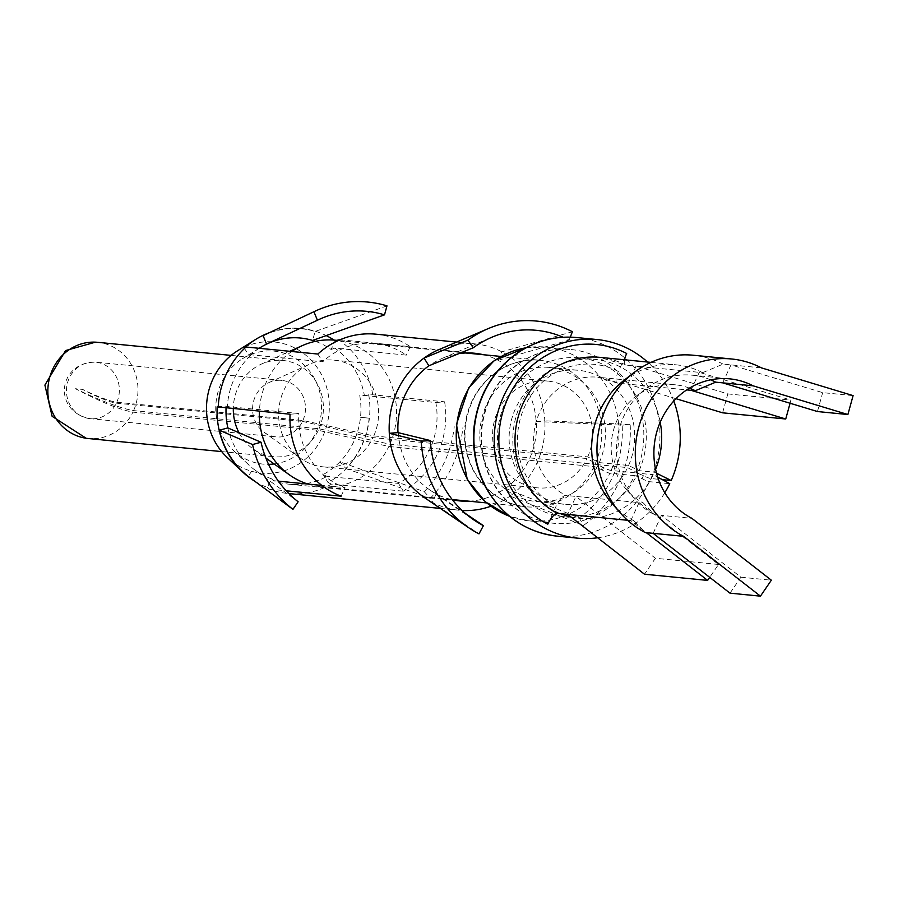 <?xml version="1.0" encoding="UTF-8"?>
<svg xmlns="http://www.w3.org/2000/svg" width="898" height="898" viewBox="0 0 898 898"><rect width="100%" height="100%" fill="white"/><g stroke="black" fill="none" stroke-linecap="round" stroke-linejoin="round"><path stroke-width="0.67" stroke-dasharray="4.49 3.37" d="M547.791 524.185L556.098 506.225A12.471 4.243 117.5 0 1 565.796 495.427L575.944 496.426L567.637 514.397M653.149 533.333L661.456 515.362L654.474 514.677L643.361 503.026L639.062 502.611L630.766 520.582L634.145 520.907L645.258 532.559M690.955 390.304L699.261 372.333L702.64 372.67L723.092 364.105L761.425 367.866M723.092 364.105A93.549 87.151 95.6 0 0 693.301 355.238M722.688 382.851L730.983 364.88L822.669 392.639L853.1 395.614M624.548 359.784A12.471 4.243 117.5 0 0 625.423 364.992A12.471 4.243 117.5 0 0 625.985 365.16L636.132 366.148L627.825 384.12L617.689 383.132A12.471 4.243 117.5 0 1 617.128 382.963A12.471 4.243 117.5 0 1 618.363 371.458L626.669 353.486M730.007 593.163L740.906 577.212L661.456 515.362L691.887 518.348M710.7 379.82A73.591 68.562 95.6 0 0 692.268 375.184A73.591 68.562 95.6 0 0 645.482 388.969A73.591 68.562 95.6 0 0 634.695 499.064A73.591 68.562 95.6 0 0 654.474 514.677M702.64 372.67A82.324 76.7 95.6 0 0 676.419 364.857A82.324 76.7 95.6 0 0 624.088 380.269M612.021 503.441A82.324 76.7 95.6 0 0 634.145 520.907M722.609 412.822L727.807 393.908L636.132 366.148L699.261 372.333L790.936 400.093L790.072 403.247M627.545 520.268L630.766 520.582L646.291 532.66M660.221 422.161A79.821 74.377 95.6 0 0 620.439 366.968A79.821 74.377 95.6 0 0 595.015 359.391A79.821 74.377 95.6 0 0 515.778 417.57A79.821 74.377 95.6 0 0 554.021 510.715A79.821 74.377 95.6 0 0 560.565 513.701M718.523 564.46L655.394 558.275L575.944 496.426L639.062 502.611L718.523 564.46L709.701 577.358M689.462 388.127A62.366 58.101 95.6 0 0 675.386 384.815A62.366 58.101 95.6 0 0 635.739 396.489A62.366 58.101 95.6 0 0 626.602 489.792A62.366 58.101 95.6 0 0 643.361 503.026M676.003 398.701L627.825 384.12L686.701 389.889M673.792 401.024A99.779 92.965 95.6 0 0 647.548 362.029M597.664 537.767A99.779 92.965 95.6 0 0 664.812 492.733M655.596 469.362A79.821 74.377 95.6 0 1 654.406 472.191L639.073 470.687L628.578 465.478L599.269 462.605L587.719 456.88L373.77 435.912L302.907 420.5L116.796 402.27A28.388 3.446 23.9 0 1 82.661 389.418L75.443 388.711C101.148 401.047 120.534 408.354 133.589 410.611L319.026 428.773L389.878 444.184L595.048 464.288A6.241 0.752 23.9 0 1 602.547 467.117L603.602 467.634A6.241 0.752 23.9 0 0 611.1 470.462L635.907 472.887A6.241 0.752 23.9 0 1 643.406 475.716A6.241 0.752 23.9 0 0 650.904 478.544L662.387 479.667M635.907 472.887A87.308 81.348 95.6 0 0 570.937 349.513A87.308 81.348 95.6 0 0 481.474 428.481A87.308 81.348 95.6 0 0 553.92 523.298A87.308 81.348 95.6 0 0 634.639 475.637A6.241 0.831 25.7 0 1 642.048 478.656A6.241 0.831 -154.3 0 0 649.456 481.676L669.751 483.663M654.406 472.191L656.528 473.246M570.836 516.889A79.821 74.377 95.6 0 0 579.446 518.281A79.821 74.377 95.6 0 0 653.25 474.705L657.673 477.107M634.639 475.637L609.832 473.201A6.241 0.831 25.7 0 1 602.423 470.182L601.391 469.62A6.241 0.831 25.7 0 0 593.982 466.601L388.812 446.497L318.33 430.299L132.893 412.137C119.872 409.78 100.733 401.967 75.443 388.711M302.907 420.5A28.377 26.435 95.6 0 0 281.804 380.404A28.377 26.435 95.6 0 0 269.052 382.537A28.377 26.435 95.6 0 0 252.72 406.076A28.377 26.435 95.6 0 0 264.169 432.331A28.377 26.435 95.6 0 0 276.27 436.888A28.377 26.435 95.6 0 0 302.503 421.398L116.392 403.168A28.388 3.783 25.7 0 1 82.661 389.418M302.503 421.398L372.984 437.607L586.944 458.564L598.293 464.726L627.601 467.6L637.917 473.201L653.25 474.705M639.073 470.687A79.821 74.377 95.6 0 0 579.681 357.887A79.821 74.377 95.6 0 0 497.885 430.086A79.821 74.377 95.6 0 0 564.112 516.777A79.821 74.377 95.6 0 0 637.917 473.201M389.878 444.184A73.591 68.562 95.6 0 0 335.134 340.207M291.783 351.488A73.591 68.562 95.6 0 0 259.41 411.228M307.879 484.056A73.591 68.562 95.6 0 0 320.777 486.682A73.591 68.562 95.6 0 0 388.812 446.497M319.026 428.773A48.335 45.035 95.6 0 0 283.072 360.48A48.335 45.035 95.6 0 0 261.352 364.105A48.335 45.035 95.6 0 0 233.3 408.669M239.036 432.746A48.335 45.035 95.6 0 0 253.045 448.91A48.335 45.035 95.6 0 0 273.643 456.689A48.335 45.035 95.6 0 0 318.33 430.299M373.77 435.912A53.633 49.974 95.6 0 0 333.865 360.132A53.633 49.974 95.6 0 0 309.765 364.15A53.633 49.974 95.6 0 0 278.896 408.635A53.633 49.974 95.6 0 0 300.538 458.261A53.633 49.974 95.6 0 0 323.403 466.881A53.633 49.974 95.6 0 0 372.984 437.607M587.719 456.88A53.633 49.974 95.6 0 0 547.814 381.089A53.633 49.974 95.6 0 0 492.856 429.592A53.633 49.974 95.6 0 0 537.363 487.839A53.633 49.974 95.6 0 0 586.944 458.564M599.269 462.605A67.35 62.748 95.6 0 0 549.161 367.439A67.35 62.748 95.6 0 0 480.138 428.346A67.35 62.748 95.6 0 0 536.027 501.499A67.35 62.748 95.6 0 0 598.293 464.726M628.578 465.478A67.35 62.748 95.6 0 0 578.469 370.302A67.35 62.748 95.6 0 0 509.447 431.22A67.35 62.748 95.6 0 0 565.336 504.373A67.35 62.748 95.6 0 0 627.601 467.6M655.394 558.275L644.495 574.226M740.906 577.212L771.348 580.198M727.807 393.908L790.936 400.093M817.461 411.542L822.669 392.639M227.823 427.919A72.401 67.462 95.6 0 0 248.533 464.726A72.401 67.462 95.6 0 0 253.303 468.812L298.136 501.769M255.021 481.407A81.965 76.364 -84.4 0 0 262.317 485.313A81.965 76.364 -84.4 0 0 267.391 487.434L271.409 478.735A72.368 67.429 95.6 0 1 253.326 468.778L248.151 476.355M259.152 348.301A72.368 67.429 95.6 0 0 249.262 356.079L251.238 354.822A74.208 69.146 95.6 0 0 227.351 406.525L298.821 413.529A74.208 69.146 95.6 0 0 298.72 421.151A74.208 69.146 95.6 0 0 345.034 487.693L321.854 485.425M334.112 340.106A81.965 76.364 -84.4 0 1 335.145 340.802L331.126 349.502A72.368 67.429 95.6 0 0 315.366 341.341M331.126 349.502L334.831 348.121L406.3 355.114A74.208 69.146 95.6 0 0 375.095 343.496A74.208 69.146 95.6 0 0 322.708 361.827L251.238 354.822M360.502 417.267L369.145 418.187A81.696 76.117 -84.4 0 1 345.887 468.509L339.904 461.83A72.368 67.429 95.6 0 0 339.972 461.763A72.368 67.429 95.6 0 0 360.491 417.368A72.368 67.429 95.6 0 0 360.502 417.267A72.368 67.429 -84.4 0 0 360.884 406.356A72.368 67.429 95.6 0 0 359.705 395.378L364.375 395.524A74.208 69.146 95.6 0 0 334.831 348.121M274.137 463.952A56.754 52.87 95.6 0 0 321.54 404.729A56.754 52.87 95.6 0 0 242.426 358.773A56.754 52.87 95.6 0 0 215.789 410.532A56.754 52.87 95.6 0 0 233.446 450.482A56.754 52.87 95.6 0 0 268.558 464.345M217.148 406.816L226.15 406.098A72.368 67.429 95.6 0 0 226.049 407.961M226.15 406.098L227.351 406.525M468.79 501.174A74.208 69.146 95.6 0 0 505.248 488.344L505.552 488.377A74.208 69.146 95.6 0 0 536.499 423.306A74.208 69.146 95.6 0 0 536.42 421.555L536.128 421.521A74.208 69.146 95.6 0 0 497.941 360.244L498.233 360.278A74.208 69.146 95.6 0 0 483.438 354.732M459.035 353.599A74.208 69.146 95.6 0 0 442.579 358.223A74.208 69.146 95.6 0 0 429.165 365.823M339.904 461.83A72.368 67.429 -84.4 0 1 323.112 474.582L327.007 476.4L398.476 483.405A74.208 69.146 95.6 0 0 437 413.551A74.208 69.146 95.6 0 0 435.844 402.529L364.375 395.524M244.29 348.098L249.262 356.079M317.858 354.048L322.708 361.827M263.642 335.381A81.696 76.117 -84.4 0 1 315.097 331.474L312.639 340.409M269.288 332.72A81.965 76.364 -84.4 0 1 326.21 335.583M340.039 339.758L410.218 346.639L406.3 355.114M335.145 340.802L336.413 340.331M435.844 402.529L444.611 401.821L372.76 394.783L359.705 395.378M368.708 394.66A81.965 76.364 -84.4 0 1 369.471 400.452A81.965 76.364 -84.4 0 1 369.83 405.874A81.965 76.364 -84.4 0 1 332.866 479.655A81.965 76.364 -84.4 0 1 328.084 482.563L323.112 474.582M271.409 478.735L273.564 480.688A74.208 69.146 95.6 0 0 289.156 484.213A74.208 69.146 95.6 0 0 305.129 483.786M306.42 483.573A74.208 69.146 95.6 0 0 327.007 476.4M237.465 350.849A65.868 61.367 -84.4 0 1 329.285 404.19A65.868 61.367 95.6 0 1 294.073 466.724A65.868 61.367 95.6 0 1 227.037 457.284M290.054 414.225L298.821 413.529M398.297 432.634A74.208 69.146 95.6 0 0 429.682 489.859A74.208 69.146 95.6 0 0 436.484 493.911L436.192 493.889A74.208 69.146 95.6 0 0 452.368 499.748M273.564 480.688L278.38 481.16M498.233 360.278L569.141 340.084A103.046 96.007 95.6 0 0 563.203 337.266M497.941 360.244L501.825 351.825L572.385 331.732M569.141 340.084L570.275 337.154M536.128 421.521L544.828 420.825A83.57 77.857 95.6 0 0 503.464 352.701A83.57 77.857 95.6 0 0 501.825 351.825A83.57 77.857 95.6 0 0 475.21 343.9A83.57 77.857 95.6 0 0 439.156 349.513M536.42 421.555L622.168 425.169L630.149 424.428A112.25 104.583 -84.4 0 1 630.273 427.066A112.25 104.583 -84.4 0 1 583.442 525.498L510.064 496.066A83.57 77.857 95.6 0 0 544.918 422.79A83.57 77.857 95.6 0 0 544.828 420.825L630.149 424.428M505.552 488.377L579.289 517.955A103.046 96.007 95.6 0 0 622.28 427.594A103.046 96.007 95.6 0 0 622.168 425.169M444.611 401.821A83.57 77.857 -84.4 0 1 445.352 407.468L445.453 408.568A83.57 77.857 -84.4 0 1 445.722 413.08A83.57 77.857 -84.4 0 1 408.859 487.76L407.973 488.344A83.57 77.857 -84.4 0 1 403.325 491.184L398.476 483.405M376.004 334.179A83.57 77.857 -84.4 0 1 404.751 343.249L405.649 343.766A83.57 77.857 -84.4 0 1 410.218 346.639M341.117 496.179L345.034 487.693M372.76 394.783A83.57 77.857 95.6 0 0 338.366 339.601M386.982 305.859L315.097 331.474M328.084 482.563L331.474 484.145L403.325 491.184M267.391 487.434L269.265 489.141A83.57 77.857 95.6 0 0 287.865 493.485A83.57 77.857 95.6 0 0 331.474 484.145M345.887 468.509L430.232 498.334L424.226 491.644L339.927 461.864M369.145 418.187L360.525 417.267M430.232 498.334A114.753 106.907 95.6 0 0 462.885 427.661M424.226 491.644A105.392 98.196 95.6 0 0 454.22 426.73M269.265 489.141L286.226 490.802M505.248 488.344L510.064 496.066A83.57 77.857 95.6 0 1 508.515 497.155A83.57 77.857 95.6 0 1 490.88 506.225M579.289 517.955L583.442 525.498M436.192 493.889L432.297 502.308A83.57 77.857 95.6 0 0 458.912 510.232A83.57 77.857 95.6 0 0 462.133 510.479M436.484 493.911L465.647 513.645M424.642 497.739A83.57 77.857 95.6 0 0 432.297 502.308L478.982 533.883M625.985 365.16A82.324 76.7 95.6 0 0 599.763 357.348L625.423 364.992M618.363 371.458A74.837 69.718 95.6 0 0 524.791 406.39A74.837 69.718 95.6 0 0 556.098 506.225M617.689 383.132A62.366 58.101 95.6 0 0 597.821 377.216A62.366 58.101 95.6 0 0 535.915 422.666A62.366 58.101 95.6 0 0 565.796 495.427M650.904 478.544A99.779 92.965 95.6 0 0 576.662 337.547M557.209 536.151A99.779 92.965 95.6 0 0 649.456 481.676M643.406 475.716L642.048 478.656M611.1 470.462A87.308 81.348 95.6 0 0 546.141 347.088A87.308 81.348 95.6 0 0 525.925 347.818M509.424 516.238A87.308 81.348 95.6 0 0 529.124 520.874A87.308 81.348 95.6 0 0 609.832 473.201M603.602 467.634L602.423 470.182M602.547 467.117L601.391 469.62M595.048 464.288A73.591 68.562 95.6 0 0 540.293 360.3A73.591 68.562 95.6 0 0 464.883 426.853A73.591 68.562 95.6 0 0 525.947 506.775A73.591 68.562 95.6 0 0 593.982 466.601M133.589 410.611A48.335 45.035 95.6 0 0 97.635 342.318M86.129 438.258L88.206 438.516A48.335 45.035 95.6 0 0 132.893 412.137M116.796 402.27A28.377 26.435 95.6 0 0 95.693 362.186A28.377 26.435 95.6 0 0 66.609 387.846A28.377 26.435 95.6 0 0 90.159 418.659A28.377 26.435 95.6 0 0 116.392 403.168M692.268 375.184L729.681 378.855M651.005 362.377L676.419 364.857M617.128 382.963L597.821 377.216L675.386 384.815M626.602 489.792L634.695 499.064M635.739 396.489L645.482 388.969M564.112 516.777L579.446 518.281M579.681 357.887L595.015 359.391M526.004 347.773L546.141 347.088L570.937 349.513C552.798 347.863 535.814 352.297 519.964 362.803C498.525 377.946 485.897 399.329 482.069 426.943C479.97 446.912 483.607 465.377 492.968 482.361C507.449 506.573 527.766 520.211 553.92 523.298L529.124 520.874L509.492 516.294M501.005 356.45L540.293 360.3C525.061 358.908 510.76 362.635 497.402 371.48C479.352 384.209 468.7 402.237 465.456 425.562C463.682 442.422 466.758 458.002 474.649 472.303C486.884 492.721 503.991 504.216 525.947 506.775L486.66 502.925M320.777 486.682L452.21 499.557M338.322 340.51L465.635 352.981M253.045 448.91L265.875 458.059M261.352 364.105L289.728 351.298M221.694 451.593L273.643 456.689M231.123 355.395L283.072 360.48M97.624 342.329L95.48 342.16M281.804 380.404L95.693 362.175C57.663 362.04 52.432 411.654 90.159 418.659L276.27 436.888M264.169 432.331L300.538 458.261M269.052 382.537L309.765 364.15M323.403 466.881L537.363 487.839M333.865 360.132L547.814 381.089M536.027 501.499L565.336 504.373M549.161 367.439L578.469 370.302M242.426 358.773L260.005 347.751M375.095 343.496L474.593 353.24M267.099 343.844L318.218 319.856M233.446 450.482L248.555 464.693M289.156 484.213L459.832 500.927M442.579 358.223L491.868 337.233M456.611 342.082L475.21 343.9M429.682 489.859L473.964 520.009M287.865 493.485L288.887 493.586M440.323 508.414L458.912 510.232"/><path stroke-width="1.35" d="M753.119 385.826A73.591 68.562 95.6 0 0 729.681 378.855A73.591 68.562 95.6 0 0 656.629 432.477A73.591 68.562 95.6 0 0 691.887 518.348L771.348 580.198L760.449 596.149L683.58 536.319A93.549 87.151 95.6 0 1 638.77 427.156A93.549 87.151 95.6 0 1 731.623 358.987A93.549 87.151 95.6 0 1 761.425 367.866L853.1 395.614L847.892 414.528L753.119 385.826L715.706 382.166L695.254 390.731L690.955 390.304L785.739 418.996L790.072 403.247M624.548 359.784A12.471 4.243 117.5 0 1 626.669 353.486A94.795 88.318 95.6 0 0 508.133 397.735A94.795 88.318 95.6 0 0 547.791 524.185A12.471 4.243 117.5 0 1 557.49 513.398L627.545 520.268M731.623 358.987L693.301 355.238A93.549 87.151 95.6 0 0 633.82 372.749A93.549 87.151 95.6 0 0 620.114 512.713A93.549 87.151 95.6 0 0 645.258 532.559L683.58 536.319M715.706 382.166A73.591 68.562 95.6 0 0 710.7 379.82M633.82 372.749L624.088 380.269A82.324 76.7 95.6 0 0 612.021 503.441L620.114 512.713M695.254 390.731A62.366 58.101 95.6 0 0 689.462 388.127M686.701 389.889L690.955 390.304M662.387 479.667L671.199 480.531A99.779 92.965 95.6 0 0 673.792 401.024M647.548 362.029A99.779 92.965 95.6 0 0 596.957 339.534A99.779 92.965 95.6 0 0 494.708 429.772A99.779 92.965 95.6 0 0 577.504 538.149A99.779 92.965 95.6 0 0 597.664 537.767M664.812 492.733A99.779 92.965 95.6 0 0 669.751 483.663L657.673 477.107M655.596 469.362A79.821 74.377 95.6 0 0 660.221 422.161M656.528 473.246L671.199 480.531M560.565 513.701A79.821 74.377 95.6 0 0 570.836 516.889M338.322 340.51L335.134 340.207A73.591 68.562 95.6 0 0 302.065 345.73A73.591 68.562 95.6 0 0 291.783 351.488M259.41 411.228A73.591 68.562 95.6 0 0 289.414 474.84A73.591 68.562 95.6 0 0 307.879 484.056M233.3 408.669A48.335 45.035 95.6 0 0 239.036 432.746M646.291 532.66L707.624 580.4L709.701 577.358M567.637 514.397L644.495 574.226L707.624 580.4M653.149 533.333L730.007 593.163L760.449 596.149M785.739 418.996L722.609 412.822L676.003 398.701M722.688 382.851L817.461 411.542L847.892 414.528M261.037 442.231A105.392 98.196 95.6 0 0 298.136 501.769L292.95 509.357L248.151 476.355A81.696 76.117 95.6 0 1 219.393 430.209L227.823 427.919L261.037 442.231L252.562 444.544A114.753 106.907 95.6 0 0 292.95 509.357M252.562 444.544L219.393 430.209M315.366 341.341A72.368 67.429 95.6 0 0 312.627 340.443A72.368 67.429 95.6 0 0 267.121 343.878A72.368 67.429 95.6 0 0 266.56 344.136A72.368 67.429 95.6 0 0 260.005 347.751A72.368 67.429 95.6 0 0 259.152 348.301M226.049 407.961A72.368 67.429 95.6 0 0 226.038 413.765A72.368 67.429 95.6 0 0 227.856 427.908M563.203 337.266A103.046 96.007 95.6 0 0 491.868 337.233A103.046 96.007 95.6 0 0 473.246 347.784L428.874 365.789A74.208 69.146 95.6 0 0 397.915 430.86A74.208 69.146 95.6 0 0 397.994 432.611L430.378 440.559A103.046 96.007 95.6 0 0 473.964 520.009A103.046 96.007 95.6 0 0 483.405 525.644L478.982 533.883A112.25 104.583 -84.4 0 1 468.7 527.732A112.25 104.583 -84.4 0 1 421.218 441.187L389.294 433.307A83.57 77.857 95.6 0 0 424.642 497.739L468.7 527.732M483.438 354.732A74.208 69.146 95.6 0 0 474.593 353.24A74.208 69.146 95.6 0 0 459.035 353.599M255.021 481.407A81.965 76.364 -84.4 0 1 242.606 471.933L227.037 457.284A65.868 61.367 95.6 0 1 206.54 410.925A65.868 61.367 -84.4 0 1 237.465 350.849L255.571 339.489A81.965 76.364 -84.4 0 0 248.6 344.428A81.965 76.364 -84.4 0 0 244.29 348.098L246.007 347.01L317.858 354.048A83.57 77.857 -84.4 0 1 322.056 350.478L322.887 349.816A83.57 77.857 -84.4 0 1 376.004 334.179L456.611 342.082M266.56 344.136L263.092 335.639A81.696 76.117 -84.4 0 1 263.642 335.381L314.715 311.348A114.753 106.907 95.6 0 0 313.93 311.718L317.409 320.238A105.392 98.196 95.6 0 1 318.218 319.856A105.392 98.196 95.6 0 1 384.501 314.85L312.639 340.409M326.21 335.583A81.965 76.364 -84.4 0 1 330.453 337.85A81.965 76.364 -84.4 0 1 334.112 340.106M255.571 339.489A81.965 76.364 -84.4 0 1 269.288 332.72M266.538 344.114L317.409 320.238M336.413 340.331L340.039 339.758M268.558 464.345A56.754 52.87 95.6 0 0 274.137 463.952M305.129 483.786A74.208 69.146 95.6 0 0 306.42 483.573M242.606 471.933A81.965 76.364 -84.4 0 1 217.103 414.259A81.965 76.364 -84.4 0 1 217.058 412.676A81.965 76.364 -84.4 0 1 217.148 406.816L290.054 414.225A83.57 77.857 -84.4 0 0 289.964 419.938L289.975 421.039A83.57 77.857 -84.4 0 0 289.998 421.622A83.57 77.857 -84.4 0 0 335.246 493.664L336.178 494.102A83.57 77.857 -84.4 0 0 341.117 496.179L286.226 490.802M452.368 499.748A74.208 69.146 95.6 0 0 459.832 500.927A74.208 69.146 95.6 0 0 468.79 501.174M278.38 481.16L321.854 485.425M428.874 365.789L424.058 358.066A83.57 77.857 95.6 0 0 389.204 431.343A83.57 77.857 95.6 0 0 389.294 433.307L397.994 432.611M473.246 347.784L467.914 340.118A112.25 104.583 -84.4 0 1 488.198 328.623A112.25 104.583 -84.4 0 1 572.385 331.732L570.275 337.154M488.198 328.623L439.156 349.513A83.57 77.857 95.6 0 0 424.058 358.066L467.914 340.118M246.007 347.01A83.57 77.857 95.6 0 0 218.203 407.187M314.715 311.348A114.753 106.907 95.6 0 1 386.982 305.859L384.501 314.85M263.092 335.639L313.93 311.718M462.133 510.479A83.57 77.857 95.6 0 0 490.88 506.225M465.647 513.645L483.405 525.644M430.378 440.559L421.218 441.187M651.005 362.377L599.763 357.348A82.324 76.7 95.6 0 0 518.056 417.346A82.324 76.7 95.6 0 0 557.49 513.398M596.957 339.534L576.662 337.547A99.779 92.965 95.6 0 0 474.413 427.785A99.779 92.965 95.6 0 0 557.209 536.151L577.504 538.149M525.925 347.818A87.308 81.348 95.6 0 0 456.678 426.045A87.308 81.348 95.6 0 0 509.424 516.238M231.123 355.395L97.635 342.318A48.335 45.035 95.6 0 0 48.099 386.028A48.335 45.035 95.6 0 0 88.206 438.516L221.694 451.593M576.662 337.547C555.48 335.65 535.747 340.78 517.461 352.925C492.879 370.346 478.454 394.693 474.178 425.966C471.787 448.551 475.929 469.531 486.604 488.905C503.161 516.709 526.688 532.458 557.209 536.151M526.004 347.773L494.282 360.558L468.677 387.936L456.42 424.451L467.286 479.498L485.425 501.881L509.492 516.294M452.21 499.557L486.66 502.925M465.635 352.981L501.005 356.45M265.875 458.059L289.414 474.84M289.728 351.298L302.065 345.73M95.48 342.16L65.61 350.557L44.9 385.085L52.129 416.324L86.129 438.258M288.887 493.586L440.323 508.414"/></g></svg>
